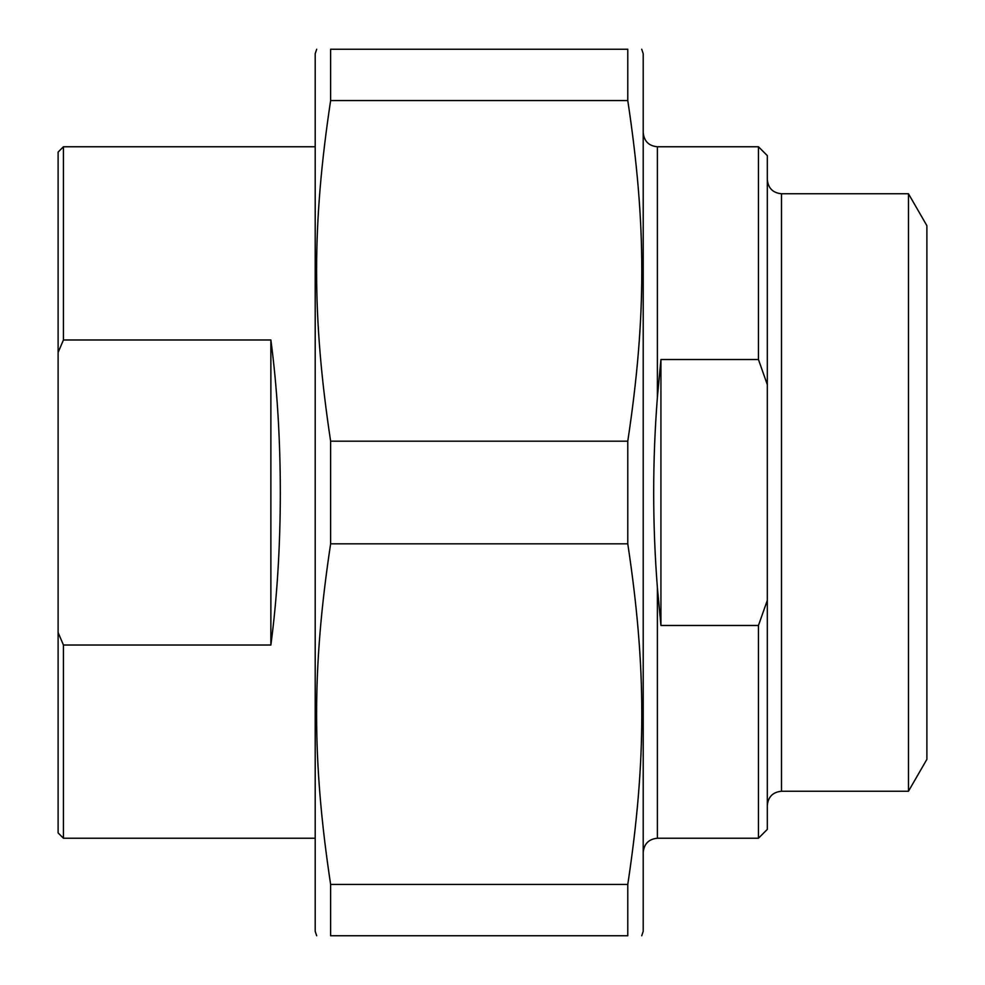 <?xml version="1.0" encoding="UTF-8"?>
<svg xmlns="http://www.w3.org/2000/svg" width="985" height="985" viewBox="0 0 985 985"><rect width="100%" height="100%" fill="white"/><g stroke="black" fill="none" stroke-linecap="round" stroke-linejoin="round"><path stroke-width="1.48" d="M330.628 100.569L330.628 49.25L627.777 49.25L627.777 100.569L330.628 100.569C311.913 224.457 311.913 317.293 330.628 441.181L627.777 441.181L627.777 543.818L330.628 543.818L330.628 441.181M330.628 935.75L330.628 884.432L627.777 884.432L627.777 935.75L330.628 935.75C311.913 935.75 311.913 935.75 330.628 935.75C311.913 935.75 311.913 935.75 330.628 935.75M627.777 935.75C646.492 935.75 646.492 935.75 627.777 935.75C646.492 935.75 646.492 935.75 627.777 935.75M641.728 49.25L643.205 53.682L643.205 931.317L641.728 935.75M627.777 49.25C646.492 49.25 646.492 49.25 627.777 49.25C646.492 49.25 646.492 49.25 627.777 49.25M627.777 441.181C646.492 317.293 646.492 224.457 627.777 100.569M627.777 884.432C646.492 760.543 646.492 667.707 627.777 543.818M330.628 543.818C311.913 667.707 311.913 760.543 330.628 884.432M330.628 49.25C311.913 49.25 311.913 49.25 330.628 49.25C311.913 49.25 311.913 49.25 330.628 49.25M316.677 935.75L315.2 931.317L315.2 53.682L316.677 49.25M657.389 397.312L657.389 146.765C648.77 145.928 644.042 141.2 643.205 132.581L643.205 852.419C644.042 843.8 648.77 839.072 657.389 838.235L657.389 587.688C652.452 524.229 652.452 460.771 657.389 397.312L660.935 359.525L660.935 625.475L657.389 587.688M660.935 359.525L758.45 359.525L767.315 384.655L767.315 600.345L758.45 625.475L758.45 838.235L657.389 838.235M758.45 625.475L660.935 625.475M767.315 384.655L767.315 155.63L758.45 146.765L758.45 359.525M758.45 838.235L767.315 829.37L767.315 600.345M781.499 193.75L781.499 791.25L908.466 791.25L926.885 759.337L926.885 225.663L908.466 193.75L781.499 193.75C772.88 192.912 768.152 188.184 767.315 179.565M908.466 791.25L908.466 193.75M63.434 645.015L58.115 632.542L58.115 352.458L63.434 339.985L270.875 339.985C283.458 434.57 283.458 550.43 270.875 645.015L63.434 645.015L63.434 838.235L315.2 838.235M270.875 645.015L270.875 339.985M58.115 632.542L58.115 832.916L63.434 838.235M63.434 339.985L63.434 146.765L58.115 152.084L58.115 352.458M315.2 146.765L63.434 146.765M758.45 146.765L657.389 146.765M781.499 791.25C772.88 792.088 768.152 796.816 767.315 805.434"/></g></svg>
